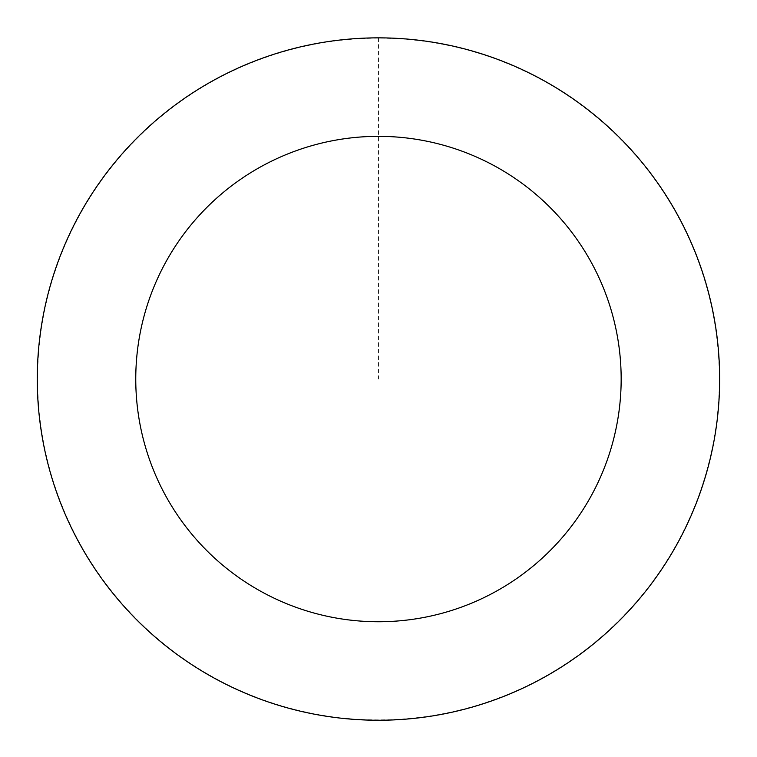 <?xml version="1.0" encoding="UTF-8"?>
<svg xmlns="http://www.w3.org/2000/svg" width="757" height="757" viewBox="0 0 757 757"><rect width="100%" height="100%" fill="white"/><g stroke="black" fill="none" stroke-linecap="round" stroke-linejoin="round"><path stroke-width="0.57" stroke-dasharray="3.79 2.84" d="M659.243 572.727A341.104 341.104 0 0 1 70.335 525.377A341.104 341.104 0 0 1 405.799 39.042A341.104 341.104 0 0 1 659.243 572.727A341.104 341.104 0 0 1 70.335 525.377A341.104 341.104 0 0 1 405.799 39.042A341.104 341.104 0 0 1 659.243 572.727M659.319 572.784A341.199 341.199 0 0 0 572.188 98.183A341.199 341.199 0 0 0 97.596 185.314A341.199 341.199 0 0 0 184.727 659.915A341.199 341.199 0 0 0 659.319 572.784M659.054 572.595A340.868 340.868 0 0 0 571.999 98.457A340.868 340.868 0 0 0 97.861 185.503A340.868 340.868 0 0 0 184.916 659.64A340.868 340.868 0 0 0 659.054 572.595M97.596 185.314A341.199 341.199 0 0 0 351.116 719.15A341.199 341.199 0 0 0 686.665 232.683A341.199 341.199 0 0 0 97.596 185.314M378.462 37.945L378.462 379.049"/><path stroke-width="1.14" d="M97.596 185.314A341.199 341.199 0 0 0 351.116 719.15A341.199 341.199 0 0 0 686.665 232.683A341.199 341.199 0 0 0 97.596 185.314M178.671 241.246A242.704 242.704 0 0 0 359.007 620.967A242.704 242.704 0 0 0 597.699 274.933A242.704 242.704 0 0 0 178.671 241.246"/></g></svg>
